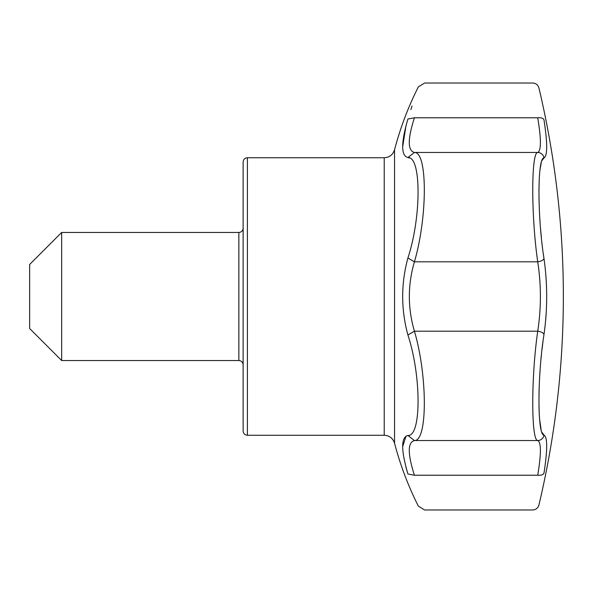 <?xml version="1.0" encoding="UTF-8"?>
<svg xmlns="http://www.w3.org/2000/svg" width="593" height="593" viewBox="0 0 593 593"><rect width="100%" height="100%" fill="white"/><g stroke="black" fill="none" stroke-linecap="round" stroke-linejoin="round"><path stroke-width="0.89" d="M243.13 296.5L243.13 430.992C243.404 433.609 244.827 435.032 247.4 435.262L247.4 157.738C244.827 157.968 243.404 159.391 243.13 162.008L243.13 364.814C242.856 362.197 241.433 360.774 238.86 360.544L61.672 360.544L61.672 232.456L29.65 264.478L29.65 328.522L61.672 360.544M543.996 473.058A6.404 3.395 9 0 1 537.732 475.23C531.098 520.943 531.098 520.943 537.732 475.23C531.098 520.943 531.098 520.943 537.732 475.23C541.276 453.83 541.276 442.267 537.732 440.54C531.098 440.836 531.098 376.599 537.732 331.19C541.276 308.049 541.276 284.922 537.732 261.809C531.098 216.386 531.098 152.156 537.732 152.46C541.276 150.718 541.276 139.155 537.732 117.77C531.098 72.057 531.098 72.057 537.732 117.77C531.098 72.057 531.098 72.057 537.732 117.77A6.404 3.395 171 0 1 543.996 119.942C537.317 77.853 537.317 77.853 543.996 119.942C537.317 77.853 537.317 77.853 543.996 119.942C547.569 143.328 547.569 155.974 543.996 157.879C537.317 157.568 537.317 216.779 543.996 258.57C547.569 283.839 547.569 309.131 543.996 334.43C537.317 376.207 537.317 435.425 543.996 435.121C547.569 437.011 547.569 449.657 543.996 473.058C537.317 515.147 537.317 515.147 543.996 473.058C537.317 515.147 537.317 515.147 543.996 473.058L544.048 472.732M538.918 505.058C555.174 436.485 563.32 366.971 563.35 296.5A902.309 902.309 0 0 0 538.918 87.942C537.962 84.881 535.887 83.242 532.684 83.02L424.618 83.02L418.332 86.889C408.199 107.014 400.268 127.977 394.545 149.77L394.545 443.23C400.268 465.023 408.199 485.986 418.332 506.111L424.618 509.98L532.684 509.98C535.887 509.758 537.962 508.119 538.918 505.058M406.005 467.417L407.91 473.992C400.942 450.057 400.942 437.219 407.91 435.484C421.445 436.618 421.445 375.925 407.91 335.008C400.942 309.346 400.942 283.669 407.91 257.992C421.445 217.097 421.445 156.396 407.91 157.516C400.942 155.789 400.942 142.95 407.91 119.008L414.425 117.77C427.62 72.153 427.62 72.153 414.425 117.77C407.576 139.133 407.576 150.696 414.425 152.46C427.612 151.689 427.62 216.942 414.425 261.809C407.65 284.929 407.65 308.056 414.425 331.19C427.612 376.029 427.62 441.303 414.425 440.54L537.732 440.54A6.404 6.345 -73 0 0 543.996 435.121L541.876 432.238M541.098 429.636L539.563 418.888M539.482 417.85L539.445 417.383M539.267 414.589L538.97 406.501M538.985 394.108L539.089 389.771M539.548 378.794L539.615 377.585M539.978 371.826L540.015 371.351M541.038 358.809L541.209 357.075M541.268 356.467L541.431 354.896M542.032 349.359L542.958 341.813M545.582 321.228L546.057 315.298M546.175 313.378L546.279 311.614M546.65 292.327L546.501 286.36M407.91 257.992L414.425 261.809L537.732 261.809A6.404 2.95 -8.6 0 0 543.996 258.57L543.307 253.782M542.009 243.478L541.958 243.019M541.335 237.2L540.601 229.276M540.015 221.693L539.548 214.206M539.489 213.05L538.97 198.41M538.926 190.331L539.267 178.411M540.03 169.509L541.231 162.838M541.92 160.651L543.996 157.879A6.404 6.345 73 0 0 537.732 152.46L414.425 152.46L407.91 157.516L409.615 158.034M546.664 145.485L546.635 144.321M546.62 143.802L546.516 141.675M546.338 139.014L546.064 135.797M407.91 473.992C421.445 516.021 421.445 516.021 407.91 473.992L414.425 475.23C427.62 520.847 427.62 520.847 414.425 475.23C407.576 453.867 407.576 442.304 414.425 440.54L407.91 435.484M407.91 335.008L414.425 331.19L537.732 331.19A6.404 2.95 8.6 0 1 543.996 334.43M406.049 436.025L402.721 446.485M407.91 119.008C421.445 76.979 421.445 76.979 407.91 119.008M412.009 106.028L410.882 109.557M406.005 125.583L402.721 146.515M394.545 149.77C392.907 154.758 389.468 157.419 384.22 157.738L384.22 435.262C389.468 435.581 392.907 438.242 394.545 443.23M537.732 475.23L414.425 475.23M537.732 117.77L414.425 117.77M243.13 228.186C242.856 230.803 241.433 232.226 238.86 232.456L238.86 360.544M384.22 157.738L247.4 157.738M384.22 435.262L247.4 435.262M238.86 232.456L61.672 232.456"/></g></svg>
